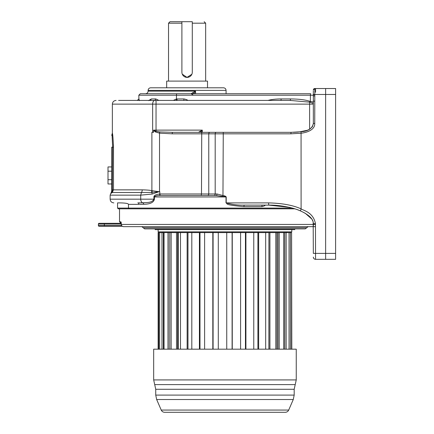 <?xml version="1.0" encoding="UTF-8"?>
<svg xmlns="http://www.w3.org/2000/svg" width="434" height="434" viewBox="0 0 434 434"><rect width="100%" height="100%" fill="white"/><g stroke="black" fill="none" stroke-linecap="round" stroke-linejoin="round"><path stroke-width="0.65" d="M313.332 226.651L313.332 223.684C313.462 219.181 309.176 214.922 300.474 210.902C294.209 208.016 280.76 204.908 268.776 205.119L244.147 205.119L243.881 206.606C222.615 204.794 228.192 203.644 226.022 202.89L226.022 196.949L216.056 195.463L159.62 195.468C156.121 195.701 154.385 196.195 154.423 196.949L226.201 196.949C225.832 196.26 224.801 195.81 223.092 195.588L217.033 193.982A1.486 0.971 -90 0 1 216.056 195.463L160.222 195.463M159.522 191.752L151.889 190.667L151.889 132.343L153.538 132.343L153.538 130.325L155.464 131.979L159.522 133.157L159.522 191.752L159.81 191.752L159.81 193.987L160.173 193.982L159.81 193.987C155.839 194.443 153.875 195.43 153.913 196.949L154.423 196.949L154.423 199.179C153.674 202.504 150.11 204.208 143.714 204.284L139.737 204.376M268.803 205.119L265.358 205.119C264.881 205.749 263.726 206.242 261.886 206.606L243.881 206.606M192.289 21.7L170.014 21.7L181.895 21.7L181.895 72.196A5.197 5.197 0 0 0 187.092 77.393A5.197 5.197 0 0 0 192.289 72.196L192.289 21.7M192.099 87.793L182.106 87.793M159.679 87.793L159.245 87.787L159.679 87.793M191.063 93.733L195.56 91.135L148.108 91.129C147.951 92.708 147.083 93.576 145.504 93.733M152.285 190.743L151.9 192.392L151.412 192.43A3.711 2.121 -79.6 0 0 151.889 190.667C150.001 190.228 146.779 189.956 142.227 189.853L113.491 189.853L113.491 147.197C113.122 138.706 112.748 134.003 112.363 133.086C112.748 134.003 113.122 138.701 113.491 147.197L112.618 147.197L112.043 134.242L112.618 147.197L112.363 191.128A2.23 1.269 50.1 0 1 112.319 192.506L113.491 189.853L111.717 189.967M113.453 144.674L113.48 145.808M113.48 145.862L113.491 147.023M111.717 190.656L111.717 191.079M111.717 179.709L108.006 179.709L108.006 183.967L111.717 183.967L111.717 189.853L111.717 147.197C111.717 131.914 111.717 131.914 111.717 147.197L111.717 166.933L108.006 166.933L108.006 171.191L111.717 171.191M153.913 196.949L153.913 199.179C151.808 203.28 146.079 202.38 142.764 202.824A3.711 2.528 -90 0 1 140.714 199.179L110.138 199.179L110.138 195.154L111.126 192.631L111.364 193.184L111.717 190.445M111.717 192.002C111.717 190.819 111.717 190.819 111.717 192.002L112.363 191.128M111.641 192.577L111.364 193.184L112.319 192.506L141.468 192.506L140.714 195.154L152.198 194.041L158.806 191.812L151.9 192.392A3.711 1.324 72.2 0 0 152.198 194.041M108.006 179.709L108.006 171.191M151.412 192.43L141.468 192.506A3.711 2.528 -90 0 0 142.227 189.853M153.538 130.325L156.034 131.236L155.464 131.979M118.59 100.417L156.034 100.417L156.034 131.236L159.766 131.941L172.406 132.343L172.157 133.829L215.188 133.829L215.188 193.982L208.765 193.982L208.765 133.829A1.486 1.215 90 0 1 209.98 132.343L291.051 132.343L301.066 131.752C308.259 131.231 312.35 128.459 313.332 123.435L313.332 92.247M211.353 132.343L198.436 132.343L202.293 130.119L202.293 132.343M159.766 131.941L159.522 133.157L172.157 133.829M159.81 193.987L159.62 195.468L159.924 195.463L160.173 193.982L201.484 193.982L201.24 195.463L207.544 195.463A1.486 1.215 -90 0 0 208.765 193.982L201.484 193.982L201.734 132.343L172.406 132.343L209.98 132.343M198.436 132.343L176.866 132.343M226.743 132.343L217.179 132.343M156.034 100.417L290.134 100.417L280.869 100.417L290.134 100.417L309.616 102.147L309.947 101.355L310.435 101.469C312.626 101.659 313.592 102.174 313.332 103.01L313.332 103.243M290.454 99.153A1.486 0.325 -90 0 0 290.46 98.93C298.993 99.001 305.493 99.809 309.947 101.355M200.069 131.231L201.181 132.343L202.293 130.119L153.603 130.119M290.134 100.417A1.486 0.325 90 0 0 290.46 98.93L281.232 98.93L280.906 100.417L187.841 100.417M111.717 135.397L112.363 133.086L112.363 104.127L152.649 104.127A3.711 2.116 90 0 1 154.764 100.417L150.321 100.417L151.417 98.93L155.844 98.93L158.86 100.417M139.309 100.417L135.755 100.417L137.442 100.417L138.918 98.93L139.422 100.623M137.442 100.417L138.918 98.93L138.826 95.214L140.307 93.733L310.76 93.733A1.486 0.325 90 0 0 310.435 95.214L313.332 95.214L313.332 103.01M192.837 92.529L193.987 93.733L195.56 91.135L195.56 93.733M314.742 95.957L313.332 95.957M150.707 87.793L223.477 87.793C225.056 87.945 225.924 88.813 226.076 90.391L148.108 90.391C148.26 88.813 149.128 87.945 150.707 87.793M166.672 87.793L166.672 81.109L207.512 81.109L207.512 87.793M192.289 23.186L205.656 23.186L205.656 81.109M181.895 23.186L168.528 23.186L168.528 81.109M182.172 73.883L182.28 74.165M182.285 74.176L187.016 77.393L191.855 74.274M143.714 204.284A1.486 1.145 -92.3 0 0 142.764 202.824L137.8 202.89A1.486 1.21 -90 0 1 139.01 204.376L128.486 204.376L128.486 208.087L129.148 208.83L128.486 208.087L292.25 208.087M128.486 204.376C128.377 203.497 125.61 203.003 120.196 202.89L117.565 202.89L117.565 208.087L118.303 208.83L129.148 208.83M290.889 133.829L291.051 132.343L216.409 132.343A1.486 1.215 90 0 0 215.188 133.829L290.889 133.829L301.109 133.222C309.23 132.234 315.084 128.714 314.742 123.435L314.818 88.531L335.607 88.531L335.607 259.326L315.556 259.326L315.458 223.684C313.267 212.112 303.388 210.609 301.104 208.857C292.961 205.206 282.1 203.215 268.532 202.89L226.201 202.89L226.201 196.949M313.31 123.972L312.29 126.869M312.263 126.907L309.513 129.283L307.397 130.26L298.722 132.023M297.995 132.088L293.373 132.321M313.332 90.76L313.332 93.733M137.8 202.89L138.083 202.89M313.332 90.017L314.818 88.531A1.486 1.486 0 0 0 313.332 90.017A1.486 1.486 0 0 1 314.818 88.531M152.649 104.127L152.654 132.343L152.649 104.127L309.616 104.127L309.616 102.147L313.223 103.33M310.321 102.229L310.435 95.214L176.464 95.214L176.464 98.974L183.918 98.93C186.029 99.37 187.342 99.863 187.862 100.417M268.071 100.417C271.413 99.451 275.802 98.957 281.232 98.93M139.184 99.891L139.124 99.581M148.477 100.623L151.417 98.93M173.356 100.417L176.464 98.974L176.367 100.444M176.871 100.341L177.094 98.93M154.884 100.417L155.844 98.93M176.898 100.297L176.991 100.015M177.007 99.939L177.067 99.522M177.083 99.337L177.094 98.952M183.918 99.18L183.918 98.93A1.486 0.325 90 0 1 183.593 100.417M313.332 257.102A2.23 2.23 0 0 0 315.556 259.326L315.556 259.326C314.216 259.185 313.473 258.442 313.332 257.102A2.23 2.23 0 0 0 315.556 259.326C314.216 259.185 313.473 258.442 313.332 257.102A2.23 2.23 0 0 0 315.556 259.326M311.753 218.996L305.346 213.371C300.285 210.523 294.838 208.499 289.011 207.295L268.776 205.119L268.532 202.89M325.63 259.326L325.63 253.385L313.332 253.385L313.18 222.23M312.919 221.297L312.263 219.826M224.297 196.418L225.013 196.531M207.544 195.463L213.973 195.463A1.486 1.215 -90 0 0 215.188 193.982L217.033 193.982A1.486 0.971 90 0 1 216.588 195.224M226.022 202.89L226.201 202.89C231.81 204.55 237.794 205.293 244.147 205.119L262.402 205.119A1.486 0.521 -90 0 0 261.886 206.606M223.26 132.343L222.957 196.271M167.09 195.463L159.924 195.463M314.742 101.155L313.332 101.155M315.458 226.651L123.533 226.651C122.166 226.499 121.428 225.761 121.314 224.427L121.314 224.427C121.216 225.615 121.965 226.358 123.533 226.651M163.374 349.18L163.374 232.597L158.133 232.597L158.133 349.18M169.265 349.18L169.265 232.597L171.077 232.597L171.077 349.18M177.587 349.18L177.587 232.597L180.479 232.597L180.479 349.18M187.976 349.18L187.976 232.597L191.817 232.597L191.817 349.18M199.987 349.18L199.987 232.597L204.609 232.597L204.609 349.18M213.089 349.18L213.089 232.597L218.291 232.597L218.291 349.18M284.785 349.18L284.785 232.597L218.291 232.597M158.128 229.624L158.128 231.854L291.794 231.854L291.794 229.624M155.16 228.881L155.16 229.624L294.767 229.624L294.767 228.881M273.973 227.769L306.697 227.769L305.254 228.881L144.668 228.881L143.231 227.769L175.954 227.769M308.135 226.651L306.697 227.769L143.231 227.769L141.793 226.651L224.964 226.651M129.728 226.651L134.925 226.651L129.728 226.651M294.816 208.83L119.518 208.83L119.518 221.828L120.95 221.828L121.314 224.427L315.458 224.427M123.343 226.646L122.29 226.282L99.136 226.282A0.743 0.743 0 0 1 98.393 225.539L98.393 224.052A0.743 0.743 0 0 1 99.136 223.315L121.27 223.315L119.518 221.828M99.136 226.282L104.334 226.282L104.334 224.052L121.292 224.052M100.617 223.315L104.334 223.315L100.617 223.315M120.95 221.828A1.486 1.465 90 0 0 121.195 222.653M158.708 349.18L158.708 232.597M159.658 349.18L159.658 232.597M161.974 349.18L161.974 232.597M164.036 349.18L164.036 232.597L167.996 232.597L167.996 349.18M170.898 349.18L170.898 232.597L167.996 232.597M176.508 349.18L176.508 232.597L171.077 232.597M178.298 349.18L178.298 232.597L176.508 232.597M187.135 349.18L187.135 232.597L180.479 232.597M187.976 232.597L187.135 232.597M199.418 349.18L199.418 232.597L191.817 232.597M199.987 232.597L199.418 232.597M212.817 349.18L212.817 232.597L204.609 232.597M213.089 232.597L212.817 232.597M226.749 349.18L226.749 232.597M232.098 349.18L232.098 232.597M232.261 349.18L232.261 232.597M240.599 349.18L240.599 232.597M245.449 349.18L245.449 232.597M245.915 349.18L245.915 232.597M253.765 349.18L253.765 232.597M257.904 349.18L257.904 232.597M258.653 349.18L258.653 232.597M265.679 349.18L265.679 232.597M268.917 349.18L268.917 232.597L268.879 349.18M269.915 349.18L269.915 232.597M275.807 349.18L275.807 232.597M278.01 349.18L278.01 232.597L276.952 232.597L276.952 349.18M279.214 349.18L279.214 232.597M283.711 349.18L283.711 232.597L286.147 232.597L286.147 349.18M289.055 349.18L289.055 232.597L286.147 232.597M290.4 349.18L290.4 232.597L289.055 232.597M291.594 349.18L291.594 232.597L290.4 232.597M291.794 349.18L291.594 232.597M288.697 410.065C288.002 411.486 286.869 412.229 285.29 412.3L164.638 412.3C163.059 412.229 161.92 411.486 161.231 410.065L156.658 399.519L293.27 399.519L288.697 410.065L161.231 410.065M224.964 349.18L296.254 349.18L296.254 379.924L153.674 379.924L153.674 349.18L224.964 349.18M169.705 412.3L175.645 412.3M111.717 147.197L112.618 147.197M110.138 195.154L140.714 195.154L140.714 199.179L154.423 199.179M313.332 104.127L309.616 104.127L309.616 129.224M314.742 94.845L313.381 94.845M301.066 131.752L301.104 208.857L300.474 210.902M335.607 253.385L325.63 253.385L325.63 94.471L313.332 94.471L313.332 123.435L314.742 123.435M315.556 92.247L315.556 88.531M117.565 208.087L128.486 208.087M325.63 88.531L325.63 94.471L335.607 94.471M176.79 93.733A1.486 0.325 90 0 0 176.464 95.214L138.826 95.214M313.332 223.684L315.458 223.684M309.513 129.283L309.892 129.061M121.243 222.685L121.292 224.427M104.334 223.315L104.334 224.052L98.393 224.052M121.591 225.539L98.393 225.539M294.187 389.287L295.218 384.605L154.705 384.605L155.735 389.287L294.187 389.287L294.187 395.086L155.735 395.086L156.658 399.519M205.656 23.186L204.17 21.7M111.717 189.853L111.717 192.452M111.126 192.631L111.717 191.123M191.025 93.733L192.951 94.845L191.031 93.733M226.076 93.733L226.076 90.391M148.108 91.129L148.108 90.391M168.528 23.186L170.014 21.7M110.138 199.179C110.355 201.436 111.592 202.673 113.849 202.89M138.826 98.93L137.339 100.417M305.346 213.371L308.791 215.796L311.335 218.421M312.106 219.55L312.892 221.21M313.218 222.441L313.332 223.656M112.363 104.127C112.585 101.871 113.822 100.634 116.079 100.417M286.782 231.854L286.782 232.597M163.141 231.854L163.141 232.597M294.187 395.086L293.27 399.519M155.735 389.287L155.735 395.086M295.218 384.605L296.254 379.924M154.705 384.605L153.674 379.924"/></g></svg>

